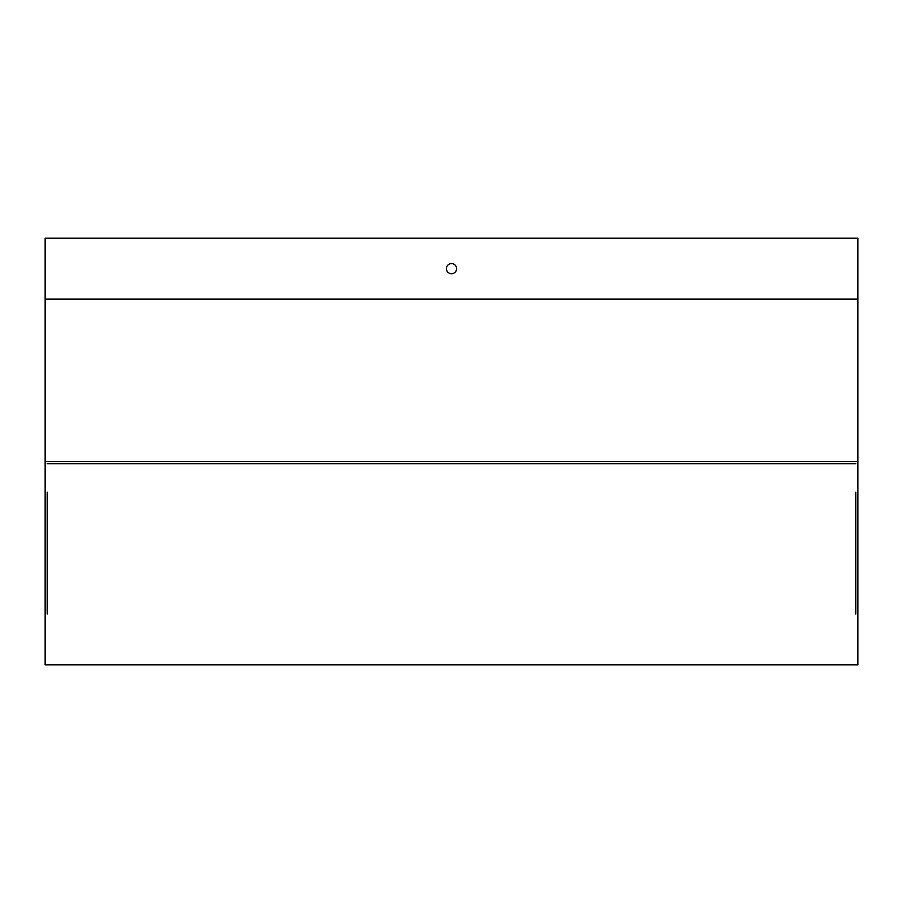 <?xml version="1.0" encoding="UTF-8"?>
<svg xmlns="http://www.w3.org/2000/svg" width="903" height="903" viewBox="0 0 903 903"><rect width="100%" height="100%" fill="white"/><g stroke="black" fill="none" stroke-linecap="round" stroke-linejoin="round"><path stroke-width="1.35" d="M855.818 492.135L855.818 614.04M855.818 593.722L855.818 512.452M47.182 614.04L47.182 492.135M47.182 512.452L47.182 593.722M47.182 463.69L855.818 463.69M857.85 461.659L857.85 664.834L45.15 664.834L45.15 238.166L857.85 238.166L857.85 461.659L45.15 461.659M446.421 268.642A5.079 5.079 0 0 0 454.04 273.045A5.079 5.079 0 0 0 454.04 264.24A5.079 5.079 0 0 0 446.421 268.642M857.85 299.119L45.15 299.119"/></g></svg>
